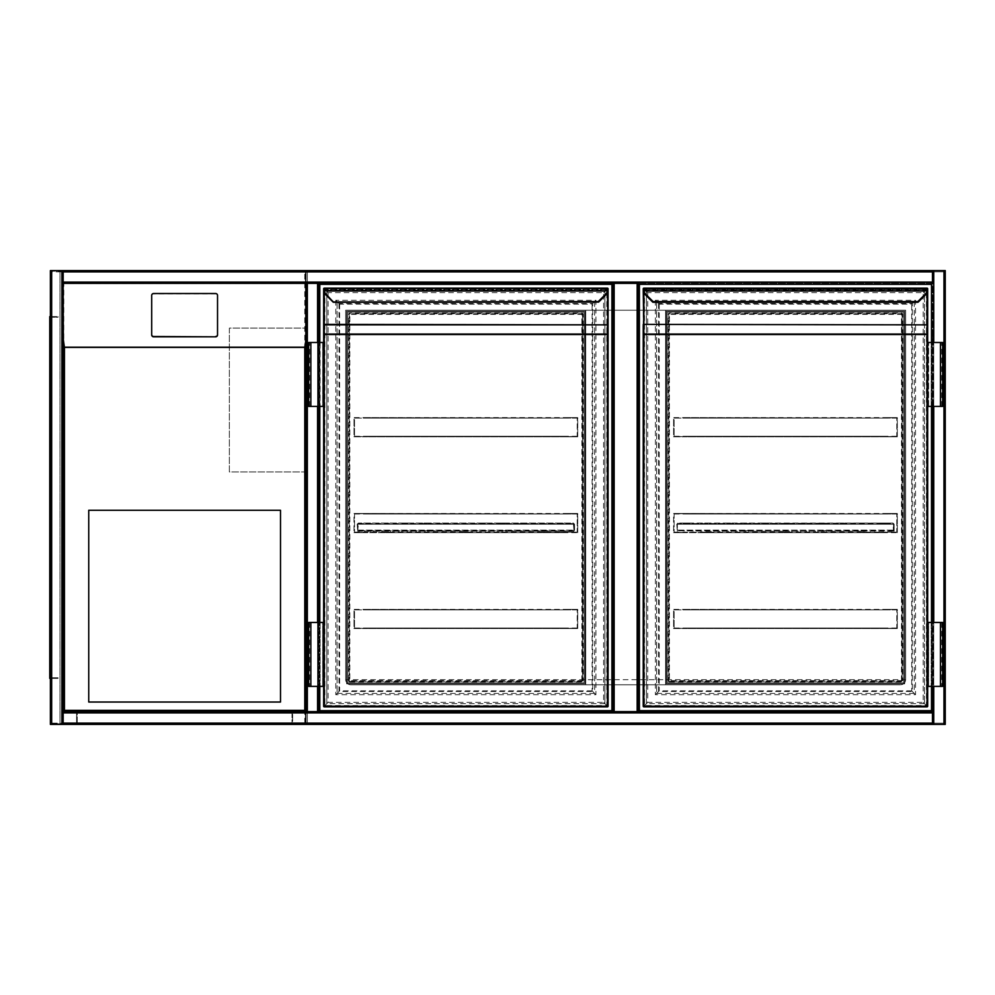 <?xml version="1.0" encoding="UTF-8"?>
<svg xmlns="http://www.w3.org/2000/svg" width="995" height="995" viewBox="0 0 995 995"><rect width="100%" height="100%" fill="white"/><g stroke="black" fill="none" stroke-linecap="round" stroke-linejoin="round"><path stroke-width="0.75" stroke-dasharray="4.97 3.73" d="M306.062 308.301L306.062 343.462L306.062 308.301M306.062 723.129L307.343 723.129L307.343 724.41A1.281 1.281 0 0 1 306.062 723.129L943.969 723.129L943.969 271.871L307.343 271.871L307.343 723.129L307.343 271.871L943.969 271.871L943.969 723.129L307.343 723.129L307.343 724.41A1.281 1.281 0 0 1 306.062 723.129L306.062 271.871L306.062 723.129A1.281 1.281 0 0 0 307.343 724.41L943.969 724.41L932.464 724.41L932.464 711.624L638.442 711.624L638.442 283.376L612.87 283.376L612.87 711.624L318.848 711.624L318.848 283.376L318.848 711.624L306.062 711.624L317.567 711.624L317.567 283.376L306.062 283.376L306.062 711.624L306.062 283.376L318.052 283.376L318.052 711.624L318.052 283.376L306.858 283.376L307.343 711.624M306.062 636.203C306.062 644.412 306.062 644.412 306.062 636.203C306.062 627.994 306.062 627.994 306.062 636.203M932.464 711.624L638.442 711.624L638.442 283.376L932.464 283.376L932.464 711.624L63.17 711.624L63.17 724.41L943.969 724.41A1.281 1.281 0 0 0 945.25 723.129L945.25 271.871A1.281 1.281 0 0 0 943.969 270.59L307.343 270.59A1.281 1.281 0 0 0 306.062 271.871A1.281 1.281 0 0 1 307.343 270.59L307.343 271.871L306.062 271.871A1.281 1.281 0 0 1 307.343 270.59L307.343 271.871L306.062 271.871M63.17 283.376L63.17 270.59L51.665 270.59L63.17 270.59L63.17 283.376L932.464 283.376L932.464 270.59L943.969 270.59L932.464 270.59L932.464 282.568L63.17 282.568L63.17 271.386L63.17 282.568L932.464 282.568L932.464 271.386L63.17 271.871L63.817 348.25L63.17 348.25L63.17 285.267M318.213 712.718L933.111 712.718L933.111 282.281L318.213 282.281L318.213 712.718L933.111 712.718L933.111 282.281L318.213 282.281L318.213 712.718M905.624 679.672C905.301 682.757 903.597 684.461 900.512 684.784A5.112 5.112 0 0 0 905.624 679.672L905.624 310.216L345.688 310.216L345.688 679.672C346.024 682.757 347.728 684.461 350.812 684.784L900.512 684.784L350.812 684.784A5.112 5.112 0 0 1 345.688 679.672L905.624 679.672L905.624 310.216L345.688 310.216L345.688 679.672M945.25 724.41L943.969 724.41A1.281 1.281 0 0 0 945.25 723.129L943.969 723.129L943.969 724.41L933.745 724.41L944.454 724.41L943.969 270.59A1.281 1.281 0 0 1 945.25 271.871A1.281 1.281 0 0 0 943.969 270.59L933.745 270.59L943.969 270.59L943.969 271.871L945.25 271.871L943.969 271.871L943.969 270.59L945.25 270.59M585.707 310.216L585.707 684.784L665.605 684.784L665.605 310.216L585.707 310.216L585.707 684.784L665.605 684.784L665.605 310.216L585.707 310.216M306.062 471.928L306.062 328.114L306.062 471.928L229.36 471.928L229.36 328.114L306.062 328.114L229.36 328.114L229.36 471.928L306.062 471.928M63.17 712.432L932.464 712.432L63.17 712.432M63.17 723.614L932.464 723.614L63.17 723.614M932.464 270.59L932.464 724.41L932.464 712.905L63.17 712.905L63.17 724.41L63.17 711.624L306.062 711.624M50.384 724.41L51.665 724.41L51.665 270.59L61.889 270.59L61.889 724.41L63.17 724.41L51.193 724.41L62.374 724.41L62.374 270.59L62.374 724.41L62.374 270.59L50.384 270.59M51.193 270.59L51.193 724.41L51.193 270.59M932.464 271.386L63.17 271.386L932.464 271.386M63.17 270.59L63.17 271.871L932.464 271.871L63.17 271.871M932.464 283.376L932.464 271.871M933.26 658.889L933.26 655.693L933.26 658.889L932.464 658.889L932.464 655.693L932.464 658.889M933.26 655.693L932.464 655.693M933.26 499.092L933.26 495.908L933.26 499.092L932.464 499.092L932.464 495.908L932.464 499.092M933.26 495.908L932.464 495.908M933.26 339.307L933.26 336.111L933.26 339.307L932.464 339.307L932.464 336.111L932.464 339.307M933.26 336.111L932.464 336.111M932.464 686.376L932.464 622.46L932.464 686.376M932.464 406.42L932.464 342.491L932.464 406.42M933.745 724.41L933.745 270.59M944.454 724.41L944.454 270.59L944.454 724.41M318.052 655.693L318.052 658.889L318.052 655.693L318.848 655.693L318.848 658.889L318.848 655.693M318.052 658.889L318.848 658.889M318.052 495.908L318.052 499.092L318.052 495.908L318.848 495.908L318.848 499.092L318.848 495.908M318.052 499.092L318.848 499.092M318.052 336.111L318.052 339.307L318.052 336.111L318.848 336.111L318.848 339.307L318.848 336.111M318.052 339.307L318.848 339.307M306.858 283.376L306.858 711.624L306.858 283.376M318.848 342.491L318.848 406.42L318.848 342.491M318.848 622.46L318.848 686.376L318.848 622.46M612.87 283.376L612.87 711.624L612.87 283.376L307.343 283.376M306.062 285.267L305.428 285.267L305.428 348.25L306.062 348.25M305.428 348.25L305.428 710.99L63.817 710.99L63.817 348.25M63.17 711.624L63.17 348.25M151.7 295.428L151.7 295.739A1.915 1.89 180 0 1 153.616 293.836L215.617 293.836A1.915 1.89 0 0 1 217.532 295.739L217.532 295.428M63.817 347.342L63.817 283.463L305.428 283.463L305.428 710.99L63.817 710.99L63.817 347.342L305.428 347.342M63.817 283.463L63.817 285.267M305.428 285.267L305.428 283.463M88.742 510.286L88.742 702.035L280.503 702.035L280.503 510.286L88.742 510.286M50.384 328.114L50.384 326.198L50.384 328.114M51.031 328.114L51.031 327.056L51.031 328.114M50.384 497.5L50.384 495.585L50.384 497.5M51.031 497.5L51.031 496.443L51.031 497.5M50.384 666.886L50.384 664.971L50.384 666.886M51.031 666.886L51.031 665.829L51.031 666.886M64.451 270.59L64.451 271.225L305.428 271.225L305.428 723.775L64.451 723.775L64.451 724.41L64.451 723.775L59.974 723.775L59.974 271.225L64.451 271.225L64.451 270.59M304.781 271.871L51.665 271.871L51.665 270.59L306.062 270.59L306.062 724.41L51.665 724.41L51.665 723.129L304.781 723.129L304.781 271.871L306.062 270.59L306.062 724.41L304.781 723.129M50.384 679.672L50.384 315.328L50.384 679.672L51.031 679.672L51.031 315.328L51.031 679.672L50.384 679.672M50.384 723.129L50.384 271.871L51.665 270.59A1.281 1.281 0 0 0 50.384 271.871A1.281 1.281 0 0 1 51.665 270.59L51.665 724.41L50.384 723.129A1.281 1.281 0 0 0 51.665 724.41L51.665 270.59L51.665 724.41A1.281 1.281 0 0 1 50.384 723.129L51.665 723.129L51.665 271.871L50.384 271.871M51.031 723.775L305.428 723.775L305.428 271.225L51.031 271.225L51.031 723.775L59.974 723.775L59.974 271.225L51.031 271.225L51.031 723.775M51.031 315.328L50.384 315.328L51.031 315.328M49.75 328.114L49.75 326.198L49.75 328.114M49.75 497.5L49.75 495.585L49.75 497.5M49.75 666.886L49.75 664.971L49.75 666.886M50.384 678.391L49.75 678.391L50.384 678.391L50.384 323.002L50.384 678.217A1.281 1.281 0 0 1 49.75 677.11L49.75 678.391L49.75 677.11A1.281 1.281 0 0 0 50.384 678.217L49.75 678.391L49.75 316.609L49.75 317.89L49.75 316.609L50.384 316.783A1.281 1.281 0 0 0 49.75 317.89A1.281 1.281 0 0 1 50.384 316.783L49.75 316.609M50.384 678.217L50.384 677.11L50.384 678.217A1.281 1.281 0 0 0 51.031 678.391A1.281 1.281 0 0 1 50.384 678.217M50.384 316.609L50.384 323.002L50.384 316.609M50.384 316.783L50.384 317.89L50.384 316.783A1.281 1.281 0 0 1 51.031 316.609A1.281 1.281 0 0 0 50.384 316.783M50.384 317.89A0.634 0.634 0 0 1 51.031 317.243A0.634 0.634 0 0 0 50.384 317.89M54.862 317.243L51.031 317.243L58.058 317.243L51.031 316.609L58.058 316.609L54.862 316.609L54.862 317.243M58.058 317.243L58.058 316.609L58.058 317.243M50.384 677.11A0.634 0.634 0 0 0 51.031 677.757A0.634 0.634 0 0 1 50.384 677.11M51.031 678.391L54.862 678.391L51.031 678.391M51.031 677.757L54.862 677.757L51.031 677.757M54.862 678.391L58.058 678.391L54.862 678.391L54.862 677.757L58.058 677.757L54.862 677.757L54.862 678.391M58.058 678.391L58.058 677.757L58.058 678.391M292.642 710.99L76.59 710.99L292.642 710.99L292.642 723.775L76.59 723.775L292.642 723.775L292.642 710.99M77.237 710.99L292.008 710.99L77.237 710.99L77.237 723.129L292.008 723.129L77.237 723.129L77.237 710.99M76.59 710.99L76.59 723.775L76.59 710.99M292.008 710.99L292.008 723.129L292.008 710.99M346.658 683.826L346.658 311.174L585.072 311.174L585.072 683.826L346.658 683.826L346.658 311.174L585.072 311.174L585.072 683.826L346.658 683.826M319.805 686.376L319.805 622.46M319.805 406.42L319.805 342.491M612.87 711.624L318.848 711.624M319.805 710.666L319.805 284.334L611.913 284.334L611.913 710.666L319.805 710.666M584.115 312.131L584.115 682.868L347.616 682.868L347.616 312.131L584.115 312.131L584.115 682.868L347.616 682.868L347.616 312.131L584.115 312.131M608.082 706.189L607.435 706.189L607.435 288.811L607.435 706.189L604.885 703.639C603.368 702.122 603.368 702.122 604.885 703.639C603.368 702.122 603.368 702.122 604.885 703.639C607.161 705.915 607.161 705.915 604.885 703.639C607.161 705.915 607.161 705.915 604.885 703.639L604.885 291.361C603.368 292.878 603.368 292.878 604.885 291.361C603.368 292.878 603.368 292.878 604.885 291.361C607.161 289.085 607.161 289.085 604.885 291.361C607.161 289.085 607.161 289.085 604.885 291.361L607.435 288.811L324.283 288.811L326.833 291.361C328.35 292.878 328.35 292.878 326.833 291.361C328.35 292.878 328.35 292.878 326.833 291.361C324.557 289.085 324.557 289.085 326.833 291.361C324.557 289.085 324.557 289.085 326.833 291.361L326.833 703.639C328.35 702.122 328.35 702.122 326.833 703.639C328.35 702.122 328.35 702.122 326.833 703.639C324.557 705.915 324.557 705.915 326.833 703.639C324.557 705.915 324.557 705.915 326.833 703.639L324.283 706.836L607.435 706.836A0.634 0.634 0 0 0 608.082 706.189L608.082 334.519M324.283 290.241L323.636 288.873A0.634 0.634 0 0 0 324.283 289.508L607.435 289.508L607.398 290.727A5.759 5.759 0 0 1 605.756 294.06L598.231 301.584L598.679 302.045L606.204 294.508A6.393 6.393 0 0 0 608.032 290.801L324.333 290.727L324.283 289.508L607.435 289.508A0.634 0.634 0 0 0 608.082 288.873A0.634 0.634 0 0 1 607.435 289.508A0.634 0.634 0 0 0 608.082 288.873L607.435 290.241M324.283 288.164L324.283 706.189L324.283 288.811L323.636 288.811L323.636 325.303M308.624 406.42L322.678 406.42L322.678 342.491L322.678 406.42L323.636 406.42L323.636 342.491L323.636 406.42L323.636 342.491L310.863 342.491L320.129 342.491L320.129 406.42L320.129 342.491L308.624 342.491M308.624 622.46L322.678 622.46L322.678 686.376L322.678 622.46L323.636 622.46L323.636 686.376L323.636 622.46L323.636 686.376L310.863 686.376L319.171 686.376L319.171 622.46L319.171 686.376L320.129 686.376L308.624 686.376M607.435 292.779L607.435 290.142L324.283 290.142L324.283 289.508A0.634 0.634 0 0 1 323.636 288.873L324.283 292.779M607.435 289.508L608.082 290.142L608.082 288.873M608.082 324.395L608.082 288.811L324.283 288.811M582.51 680.63L582.51 314.37L582.51 680.63A0.634 0.634 0 0 1 581.876 681.264L349.842 681.264L581.876 681.264A0.634 0.634 0 0 0 582.51 680.63L583.157 680.63A1.281 1.281 0 0 1 581.876 681.911L581.876 680.63L349.842 680.63L349.842 314.37L581.876 314.37L581.876 680.63L582.51 680.63M349.842 313.089A1.281 1.281 0 0 0 348.573 314.37L349.208 314.37L349.208 680.63L349.208 314.37A0.634 0.634 0 0 1 349.842 313.736L581.876 313.736L349.842 313.736A0.634 0.634 0 0 0 349.208 314.37A0.634 0.634 0 0 1 349.842 313.736A0.634 0.634 0 0 0 349.208 314.37L349.842 313.089L581.876 313.089A1.281 1.281 0 0 1 583.157 314.37L583.157 680.63M598.231 301.584L333.499 301.584L325.962 294.06A5.759 5.759 0 0 1 324.333 290.727L323.698 290.801A6.393 6.393 0 0 0 325.514 294.508L333.039 302.045M583.157 314.37L582.51 314.37A0.634 0.634 0 0 0 581.876 313.736A0.634 0.634 0 0 1 582.51 314.37L581.876 313.736A0.634 0.634 0 0 1 582.51 314.37A0.634 0.634 0 0 0 581.876 313.736L581.876 313.089M348.573 680.63A1.281 1.281 0 0 0 349.842 681.911L349.842 681.264A0.634 0.634 0 0 1 349.208 680.63A0.634 0.634 0 0 0 349.842 681.264A0.634 0.634 0 0 1 349.208 680.63L349.842 681.264A0.634 0.634 0 0 1 349.208 680.63L348.573 680.63L348.573 314.37M339.618 304.147L339.618 690.853L337.069 693.415C335.551 694.933 335.551 694.933 337.069 693.415C335.551 694.933 335.551 694.933 337.069 693.415C339.345 691.139 339.345 691.139 337.069 693.415C339.345 691.139 339.345 691.139 337.069 693.415L337.069 301.584L339.618 304.147L592.1 304.147L594.662 301.584C596.179 300.067 596.179 300.067 594.662 301.584C596.179 300.067 596.179 300.067 594.662 301.584C592.386 303.861 592.386 303.861 594.662 301.584C592.386 303.861 592.386 303.861 594.662 301.584L337.069 301.584C335.551 300.067 335.551 300.067 337.069 301.584C335.551 300.067 335.551 300.067 337.069 301.584C339.345 303.861 339.345 303.861 337.069 301.584C339.345 303.861 339.345 303.861 337.069 301.584L337.069 693.415L337.069 301.584L594.662 301.584L337.069 301.584M594.662 301.584L594.662 693.415C596.179 694.933 596.179 694.933 594.662 693.415C596.179 694.933 596.179 694.933 594.662 693.415C592.386 691.139 592.386 691.139 594.662 693.415C592.386 691.139 592.386 691.139 594.662 693.415L592.1 690.853L592.1 304.147M324.283 706.189L323.636 706.189M592.1 690.853L339.618 690.853M310.863 622.46L320.129 622.46L320.129 686.376L320.129 622.46L309.582 622.46L310.863 622.46L310.863 686.376M310.863 406.42L320.129 406.42L319.171 406.42L319.171 342.491L319.171 406.42L310.863 406.42L310.863 342.491M564.936 609.363L577.722 609.363L564.936 609.363L577.212 609.873L577.212 628.019L564.936 628.529L577.722 628.529L564.936 628.529L577.212 628.019L577.212 609.873L366.782 609.363M354.009 628.529L577.722 628.529L577.722 609.363L354.009 609.363L354.009 628.529L366.782 628.529L354.519 628.019L354.519 609.873L366.782 609.873L354.519 609.873L354.519 628.019L366.782 628.529L354.009 628.529L354.009 609.363M564.936 628.529L366.782 628.529M564.936 628.019L366.782 628.019M577.212 628.019L354.519 628.019M577.212 609.873L354.519 609.873M564.936 609.873L366.782 609.873M577.722 628.529L577.722 609.363M366.782 532.661L354.519 532.138L354.519 513.992L366.782 513.482L354.009 513.482L366.782 513.482L354.519 513.992L354.519 532.138L366.782 532.661L354.009 532.661L385.438 532.661L366.782 532.138M564.936 532.661L385.438 532.661M501.679 532.661L468.794 532.661M424.181 532.661L391.296 532.661M462.936 532.661L430.039 532.661M540.434 532.661L507.537 532.661M564.936 513.482L577.722 513.482L564.936 513.482L577.212 513.992L577.212 532.138L564.936 532.138L577.212 532.138L577.212 513.992L366.782 513.482M354.009 532.661L577.722 532.661L577.722 513.482L354.009 513.482L354.009 532.661L354.009 513.482M564.936 532.138L546.292 532.661M501.679 532.138L507.537 532.138M540.434 532.138L546.292 532.138M577.212 532.138L354.519 532.138M385.438 532.138L391.296 532.138M424.181 532.138L430.039 532.138M462.936 532.138L468.794 532.138M577.212 513.992L354.519 513.992M564.936 513.992L366.782 513.992M577.722 532.661L577.722 513.482M407.739 523.072L404.542 523.072L407.739 523.072M407.739 523.581L404.542 523.581L407.739 523.581M368.983 523.072L365.787 523.072L368.983 523.072M368.983 523.581L365.787 523.581L368.983 523.581M485.237 523.072L482.04 523.072L485.237 523.072M485.237 523.581L482.04 523.581L485.237 523.581M446.481 523.072L443.285 523.072L446.481 523.072M446.481 523.581L443.285 523.581L446.481 523.581M465.859 523.072L462.663 523.072L465.859 523.072M465.859 523.581L462.663 523.581L465.859 523.581M504.614 523.072L501.418 523.072L504.614 523.072M504.614 523.581L501.418 523.581L504.614 523.581M388.361 523.072L385.164 523.072L388.361 523.072M388.361 523.581L385.164 523.581L388.361 523.581M427.116 523.072L423.92 523.072L427.116 523.072M427.116 523.581L423.92 523.581L427.116 523.581M543.357 523.072L540.161 523.072L543.357 523.072M543.357 523.581L540.161 523.581L543.357 523.581M523.979 523.072L520.783 523.072L523.979 523.072M523.979 523.581L520.783 523.581L523.979 523.581M562.735 523.072L559.538 523.072L562.735 523.072M562.735 523.581L559.538 523.581L562.735 523.581M573.966 530.733L357.752 530.733L357.752 530.099L573.966 530.099L574.525 531.243L574.525 524.216L573.966 531.243L574.525 524.216L573.369 523.072L358.349 523.072L573.369 523.072L573.966 530.099L357.752 530.099L357.752 524.216L357.752 531.243L573.966 531.243L357.752 530.733M545.086 530.733L541.628 530.733M506.343 530.733L502.873 530.733M467.6 530.733L464.13 530.733M428.845 530.733L425.375 530.733M390.102 530.733L386.632 530.733M541.628 531.243L506.343 531.243M502.873 531.243L467.6 531.243M464.13 531.243L428.845 531.243M425.375 531.243L390.102 531.243M386.632 531.243L357.752 531.243L357.752 524.216L357.752 531.243M358.349 523.581L573.369 523.581L358.349 523.072L357.193 524.216L358.349 523.581L357.715 531.243L357.193 524.216L358.349 523.581M357.193 524.216L357.715 531.243L357.193 524.216M574.015 531.243L574.015 524.216L574.015 531.243L573.966 524.216L357.752 524.216L573.966 524.216L357.752 524.216L573.966 524.216L573.369 523.072L574.525 524.216L573.369 523.072L573.966 531.243L545.086 531.243M564.936 417.601L577.722 417.601L564.936 417.601L577.212 418.111L577.212 436.27L564.936 436.78L577.722 436.78L564.936 436.78L577.212 436.27L577.212 418.111L366.782 417.601M354.009 436.78L577.722 436.78L577.722 417.601L354.009 417.601L354.009 436.78L366.782 436.78L354.519 436.27L354.519 418.111L366.782 418.111L354.519 418.111L354.519 436.27L366.782 436.78L354.009 436.78L354.009 417.601M564.936 436.78L366.782 436.78M564.936 436.27L366.782 436.27M577.212 436.27L354.519 436.27M577.212 418.111L354.519 418.111M564.936 418.111L366.782 418.111M577.722 436.78L577.722 417.601M666.24 683.826L666.24 311.174L904.666 311.174L904.666 683.826L666.24 683.826L666.24 311.174L904.666 311.174L904.666 683.826L666.24 683.826M931.507 342.491L931.507 406.42M931.507 622.46L931.507 686.376M639.399 710.666L639.399 284.334L931.507 284.334L931.507 710.666L639.399 710.666M903.709 312.131L903.709 682.868L667.21 682.868L667.21 312.131L903.709 312.131L903.709 682.868L667.21 682.868L667.21 312.131L903.709 312.131M643.877 706.836L927.029 706.836L927.029 288.811L643.877 288.811L643.877 706.189L643.877 288.811L646.427 291.361C644.151 289.085 644.151 289.085 646.427 291.361C644.151 289.085 644.151 289.085 646.427 291.361C647.944 292.878 647.944 292.878 646.427 291.361C647.944 292.878 647.944 292.878 646.427 291.361L646.427 703.639C644.151 705.915 644.151 705.915 646.427 703.639C644.151 705.915 644.151 705.915 646.427 703.639C647.944 702.122 647.944 702.122 646.427 703.639C647.944 702.122 647.944 702.122 646.427 703.639L643.877 706.836A0.634 0.634 0 0 1 643.23 706.189L927.029 706.189L924.479 703.639C926.755 705.915 926.755 705.915 924.479 703.639C926.755 705.915 926.755 705.915 924.479 703.639C922.962 702.122 922.962 702.122 924.479 703.639C922.962 702.122 922.962 702.122 924.479 703.639L924.479 291.361C926.755 289.085 926.755 289.085 924.479 291.361C926.755 289.085 926.755 289.085 924.479 291.361C922.962 292.878 922.962 292.878 924.479 291.361C922.962 292.878 922.962 292.878 924.479 291.361L927.029 288.811L927.029 706.189L643.877 706.189M643.877 288.164L643.23 289.993L643.23 288.873A0.634 0.634 0 0 0 643.877 289.508L927.029 289.508L926.992 290.727A5.759 5.759 0 0 1 925.35 294.06L917.825 301.584L918.273 302.045M643.23 334.519L643.23 288.873A0.634 0.634 0 0 0 643.877 289.508L927.029 289.508A0.634 0.634 0 0 0 927.676 288.873A0.634 0.634 0 0 1 927.029 289.508A0.634 0.634 0 0 0 927.676 288.873L927.029 290.241M653.118 302.256L645.556 294.06A5.759 5.759 0 0 1 643.914 290.727L643.877 292.779M927.029 292.779L927.676 288.873M942.688 406.42L927.676 406.42L927.676 342.491L927.676 406.42L927.676 342.491L940.462 342.491L931.183 342.491L931.183 406.42L931.183 342.491L942.688 342.491M942.688 622.46L928.633 622.46L928.633 686.376L928.633 622.46L927.676 622.46L927.676 686.376L927.676 622.46L927.676 686.376L940.462 686.376L932.141 686.376L932.141 622.46L932.141 686.376L931.183 686.376L942.688 686.376M927.676 324.395L927.676 288.811L643.877 288.811M902.104 680.63L902.104 314.37L902.104 680.63A0.634 0.634 0 0 1 901.47 681.264L669.436 681.264L901.47 681.264A0.634 0.634 0 0 0 902.104 680.63L902.739 680.63A1.281 1.281 0 0 1 901.47 681.911L901.47 680.63L669.436 680.63L669.436 314.37L901.47 314.37L901.47 680.63L902.104 680.63M669.436 313.089A1.281 1.281 0 0 0 668.167 314.37L668.802 314.37L668.802 680.63L668.802 314.37A0.634 0.634 0 0 1 669.436 313.736L901.47 313.736L669.436 313.736A0.634 0.634 0 0 0 668.802 314.37A0.634 0.634 0 0 1 669.436 313.736A0.634 0.634 0 0 0 668.802 314.37L669.436 313.089L901.47 313.089A1.281 1.281 0 0 1 902.739 314.37L902.739 680.63M927.626 290.801A6.393 6.393 0 0 1 925.798 294.508A6.393 6.393 0 0 0 927.626 290.801L643.28 290.801A6.393 6.393 0 0 0 645.108 294.508L652.67 302.07L917.825 301.584M643.23 289.993L643.877 290.241M902.739 314.37L902.104 314.37A0.634 0.634 0 0 0 901.47 313.736A0.634 0.634 0 0 1 902.104 314.37L901.47 313.736A0.634 0.634 0 0 1 902.104 314.37A0.634 0.634 0 0 0 901.47 313.736L901.47 313.089M668.167 680.63A1.281 1.281 0 0 0 669.436 681.911L669.436 681.264A0.634 0.634 0 0 1 668.802 680.63A0.634 0.634 0 0 0 669.436 681.264A0.634 0.634 0 0 1 668.802 680.63L669.436 681.264A0.634 0.634 0 0 1 668.802 680.63L668.167 680.63L668.167 314.37M659.212 304.147L659.212 690.853L656.663 693.415C655.145 694.933 655.145 694.933 656.663 693.415C655.145 694.933 655.145 694.933 656.663 693.415C658.939 691.139 658.939 691.139 656.663 693.415C658.939 691.139 658.939 691.139 656.663 693.415L656.663 301.584L659.212 304.147L911.694 304.147L914.243 301.584C915.773 300.067 915.773 300.067 914.243 301.584C915.773 300.067 915.773 300.067 914.243 301.584C911.967 303.861 911.967 303.861 914.243 301.584C911.967 303.861 911.967 303.861 914.243 301.584L656.663 301.584C655.145 300.067 655.145 300.067 656.663 301.584C655.145 300.067 655.145 300.067 656.663 301.584C658.939 303.861 658.939 303.861 656.663 301.584C658.939 303.861 658.939 303.861 656.663 301.584L656.663 693.415L656.663 301.584L914.243 301.584L656.663 301.584M914.243 301.584L914.243 693.415C915.773 694.933 915.773 694.933 914.243 693.415C915.773 694.933 915.773 694.933 914.243 693.415C911.967 691.139 911.967 691.139 914.243 693.415C911.967 691.139 911.967 691.139 914.243 693.415L911.694 690.853L911.694 304.147M911.694 690.853L659.212 690.853M940.462 406.42L931.183 406.42L932.141 406.42L932.141 342.491L932.141 406.42L940.462 406.42L940.462 342.491M928.633 406.42L928.633 342.491L928.633 406.42M940.462 622.46L931.183 622.46L931.183 686.376L931.183 622.46L941.73 622.46L940.462 622.46L940.462 686.376M884.53 609.363L897.316 609.363L884.53 609.363L896.793 609.873L896.793 628.019L884.53 628.529L897.316 628.529L884.53 628.529L896.793 628.019L896.793 609.873L686.376 609.363M673.59 628.529L897.316 628.529L897.316 609.363L673.59 609.363L673.59 628.529L686.376 628.529L674.112 628.019L674.112 609.873L686.376 609.873L674.112 609.873L674.112 628.019L686.376 628.529L673.59 628.529L673.59 609.363M884.53 628.529L686.376 628.529M884.53 628.019L686.376 628.019M896.793 628.019L674.112 628.019M896.793 609.873L674.112 609.873M884.53 609.873L686.376 609.873M897.316 628.529L897.316 609.363M686.376 532.661L674.112 532.138L674.112 513.992L686.376 513.482L673.59 513.482L686.376 513.482L674.112 513.992L674.112 532.138L686.376 532.661L673.59 532.661L705.032 532.661L686.376 532.138M884.53 532.661L705.032 532.661M821.273 532.661L788.388 532.661M743.775 532.661L710.89 532.661M782.53 532.661L749.633 532.661M860.016 532.661L827.131 532.661M884.53 513.482L897.316 513.482L884.53 513.482L896.793 513.992L896.793 532.138L884.53 532.138L896.793 532.138L896.793 513.992L686.376 513.482M673.59 532.661L897.316 532.661L897.316 513.482L673.59 513.482L673.59 532.661L673.59 513.482M884.53 532.138L865.874 532.661M821.273 532.138L827.131 532.138M860.016 532.138L865.874 532.138M896.793 532.138L674.112 532.138M705.032 532.138L710.89 532.138M743.775 532.138L749.633 532.138M782.53 532.138L788.388 532.138M896.793 513.992L674.112 513.992M884.53 513.992L686.376 513.992M897.316 532.661L897.316 513.482M727.333 523.072L730.529 523.072L727.333 523.072M727.333 523.581L730.529 523.581L727.333 523.581M688.577 523.072L685.381 523.072L688.577 523.072M688.577 523.581L685.381 523.581L688.577 523.581M804.831 523.072L801.634 523.072L804.831 523.072M804.831 523.581L801.634 523.581L804.831 523.581M766.075 523.072L762.879 523.072L766.075 523.072M766.075 523.581L762.879 523.581L766.075 523.581M785.453 523.072L788.649 523.072L785.453 523.072M785.453 523.581L788.649 523.581L785.453 523.581M824.208 523.072L821.012 523.072L824.208 523.072M824.208 523.581L821.012 523.581L824.208 523.581M707.955 523.072L704.758 523.072L707.955 523.072M707.955 523.581L704.758 523.581L707.955 523.581M746.71 523.072L743.514 523.072L746.71 523.072M746.71 523.581L743.514 523.581L746.71 523.581M862.951 523.072L859.755 523.072L862.951 523.072M862.951 523.581L859.755 523.581L862.951 523.581M843.573 523.072L840.377 523.072L843.573 523.072M843.573 523.581L840.377 523.581L843.573 523.581M882.329 523.072L885.525 523.072L882.329 523.072M882.329 523.581L885.525 523.581L882.329 523.581M893.56 530.733L706.226 531.243L677.346 530.733L677.346 530.099L893.56 530.099L893.56 531.243L677.346 530.733M864.68 530.733L861.222 530.733M825.937 530.733L822.467 530.733M787.182 530.733L783.724 530.733M748.439 530.733L744.969 530.733M709.696 530.733L706.226 530.733M861.222 531.243L825.937 531.243M822.467 531.243L787.182 531.243M783.724 531.243L748.439 531.243M744.969 531.243L709.696 531.243M706.226 531.243L864.68 531.243M893.56 531.243L893.56 524.216L677.346 524.216L893.56 524.216L677.346 524.216L677.943 523.072L676.787 524.216L677.943 523.072L677.309 524.216L677.943 523.072L677.346 524.216L893.56 524.216L892.963 523.072L893.609 524.216L892.963 523.581L893.56 524.216L892.963 523.581L677.943 523.581L892.963 523.072L677.943 523.072L892.963 523.072L893.56 531.243L893.56 524.216L893.56 530.099L677.346 530.099L677.346 524.216L677.346 531.243M676.787 524.216L677.309 531.243L676.787 524.216M892.963 523.072L894.119 524.216L894.119 531.243L894.119 524.216L892.963 523.072M894.119 524.216L893.609 531.243L894.119 524.216M884.53 417.601L897.316 417.601L884.53 417.601L896.793 418.111L896.793 436.27L884.53 436.78L897.316 436.78L884.53 436.78L896.793 436.27L896.793 418.111L686.376 417.601M673.59 436.78L897.316 436.78L897.316 417.601L673.59 417.601L673.59 436.78L686.376 436.78L674.112 436.27L674.112 418.111L686.376 418.111L674.112 418.111L674.112 436.27L686.376 436.78L673.59 436.78L673.59 417.601M884.53 436.78L686.376 436.78M884.53 436.27L686.376 436.27M896.793 436.27L674.112 436.27M896.793 418.111L674.112 418.111M884.53 418.111L686.376 418.111M897.316 436.78L897.316 417.601M943.969 723.129L945.25 723.129A1.281 1.281 0 0 1 943.969 724.41L943.969 723.129M63.17 723.129L932.464 723.129M63.17 712.905L932.464 712.905L63.17 712.905M61.889 270.59L61.889 724.41M932.464 282.095L63.17 282.095M933.745 686.376L933.745 622.46M933.745 406.42L933.745 342.491M943.969 724.41L943.969 270.59L943.969 724.41M317.567 283.376L317.567 711.624L317.567 283.376M317.567 342.491L317.567 406.42M317.567 622.46L317.567 686.376M49.75 671.998L50.384 671.998M50.384 323.002L49.75 323.002M349.842 681.911L581.876 681.911M323.698 290.801A6.393 6.393 0 0 0 325.514 294.508L325.962 294.06M605.756 294.06L606.204 294.508A6.393 6.393 0 0 0 608.032 290.801M607.435 706.189L607.435 706.836M607.435 288.164L607.435 288.811M323.636 288.873A0.634 0.634 0 0 0 324.283 289.508M326.833 291.361L326.833 703.639L326.833 291.361L604.885 291.361L326.833 291.361L604.885 291.361L604.885 703.639L604.885 291.361M594.662 693.415L337.069 693.415M604.885 703.639L326.833 703.639M669.436 681.911L901.47 681.911M927.029 289.508L927.029 290.142L643.23 290.142M643.28 290.801A6.393 6.393 0 0 0 645.108 294.508L645.556 294.06M927.676 706.189L927.029 706.189M927.029 288.164L927.029 288.811M643.23 288.873A0.634 0.634 0 0 0 643.877 289.508M646.427 291.361L646.427 703.639L646.427 291.361L924.479 291.361L646.427 291.361L924.479 291.361L924.479 703.639L924.479 291.361M914.243 693.415L656.663 693.415M924.479 703.639L646.427 703.639M51.031 327.056L50.384 327.056L51.031 327.056M51.031 496.443L50.384 496.443L51.031 496.443M51.031 665.829L50.384 665.829L51.031 665.829M51.031 329.171L50.384 329.171L51.031 329.171M51.031 498.557L50.384 498.557L51.031 498.557M51.031 667.943L50.384 667.943L51.031 667.943M49.75 326.198L50.384 326.198L49.75 326.198M49.75 495.585L50.384 495.585L49.75 495.585M49.75 664.971L50.384 664.971L49.75 664.971M49.75 330.029L50.384 330.029L49.75 330.029M49.75 499.415L50.384 499.415L49.75 499.415M49.75 668.802L50.384 668.802L49.75 668.802M335.788 300.316L335.788 694.684L595.93 694.684L595.93 300.316L335.788 300.316M338.984 303.512L338.984 691.488L592.734 691.488L592.734 303.512L338.984 303.512M324.917 289.445L324.917 705.554L606.801 705.554L606.801 289.445L324.917 289.445M328.114 292.642L328.114 702.358L603.604 702.358L603.604 292.642L328.114 292.642M309.582 622.46L309.582 686.376M309.582 406.42L309.582 342.491M655.382 300.316L655.382 694.684L915.524 694.684L915.524 300.316L655.382 300.316M658.578 303.512L658.578 691.488L912.328 691.488L912.328 303.512L658.578 303.512M644.511 289.445L644.511 705.554L926.395 705.554L926.395 289.445L644.511 289.445M647.708 292.642L647.708 702.358L923.198 702.358L923.198 292.642L647.708 292.642M941.73 406.42L941.73 342.491M941.73 622.46L941.73 686.376"/><path stroke-width="1.49" d="M945.25 271.871L945.25 723.129M307.343 270.59L945.25 270.59L945.25 724.41L63.17 724.41L63.17 723.129L932.464 723.129L932.464 724.41L307.343 724.41M637.161 711.624L637.161 283.376L638.442 283.376L638.442 711.624L638.442 283.376L307.343 283.376L307.343 711.624L932.464 711.624L932.464 712.905L932.464 686.376L932.464 711.624M637.161 283.376L614.151 283.376L614.151 711.624M612.87 711.624L612.87 283.376L614.151 283.376M932.464 723.129L932.464 712.905L63.17 712.905L63.17 711.624L306.062 711.624L63.17 711.624L63.17 283.376L63.17 723.129M306.062 724.41L50.384 724.41L50.384 270.59L306.062 270.59M63.17 271.871L63.17 270.59L932.464 270.59L932.464 271.871L63.17 271.871L63.17 283.376L306.062 283.376L63.17 283.376L63.17 711.624L64.451 710.343L304.781 710.343L307.343 711.624M50.384 270.59L50.384 724.41M932.464 283.376L932.464 271.871M932.464 270.59L63.17 270.59M932.464 622.46L932.464 406.42L932.464 622.46M945.25 724.41L945.25 270.59M318.848 711.624L318.848 686.376L318.848 711.624L317.567 711.624L317.567 686.376M304.781 710.343L304.781 347.392L306.062 338.773L306.062 711.624L306.062 283.376L307.343 283.376M317.567 342.491L317.567 283.376L318.848 283.376L318.848 342.491L318.848 283.376L612.87 283.376M318.848 406.42L318.848 622.46L318.848 406.42M88.742 702.035L280.503 702.035L280.503 510.286L88.742 510.286L88.742 702.035M215.617 336.82L153.616 336.82A1.915 1.89 0 0 1 151.7 334.929L151.7 334.618A1.915 1.89 0 0 0 153.616 336.509L215.617 336.82A1.915 1.89 0 0 0 217.532 334.929L217.532 295.739M151.7 334.929L151.7 295.739M306.062 283.376L306.062 338.773M63.17 338.773L64.451 347.392L64.451 710.343M215.617 336.509A1.915 1.89 0 0 0 217.532 334.618L217.532 295.428A1.915 1.89 0 0 0 215.617 293.525L153.616 293.525A1.915 1.89 180 0 0 151.7 295.428L151.7 334.618M50.384 271.871L50.384 723.129M49.75 316.609L50.384 316.609L49.75 316.609L49.75 678.391L50.384 678.391M319.805 342.491L319.805 284.334L611.913 284.334L611.913 710.666L319.805 710.666L319.805 686.376M319.805 622.46L319.805 406.42M607.435 289.744L608.032 290.801A6.393 6.393 0 0 1 606.204 294.508L598.679 302.045L598.231 301.584L605.756 294.06A5.759 5.759 0 0 0 607.398 290.727L607.435 288.164A0.634 0.634 0 0 1 608.082 288.811L608.032 290.801L324.333 290.727A5.759 5.759 0 0 0 325.962 294.06L333.524 302.256A0.634 0.634 0 0 1 333.076 302.07L325.514 294.508A6.393 6.393 0 0 1 323.698 290.801L323.636 288.811A0.634 0.634 0 0 1 324.283 288.164L607.435 288.164L324.283 288.164A0.634 0.634 0 0 0 323.636 288.811A0.634 0.634 0 0 1 324.283 288.164L324.333 290.727L323.636 289.993L324.283 289.744M598.231 301.584L333.039 302.045M324.283 292.779L324.283 324.395L607.435 324.855L324.283 324.855L324.283 334.519L323.636 334.519L323.636 325.303L323.636 342.491L324.283 334.059L607.435 334.059L607.435 324.855L608.082 325.303L608.082 706.189A0.634 0.634 0 0 1 607.435 706.836L324.283 706.836L324.283 706.189L607.435 706.189L607.435 334.519L324.283 334.519L324.283 706.189L323.636 706.189L323.636 686.376L323.636 706.189A0.634 0.634 0 0 0 324.283 706.836A0.634 0.634 0 0 1 323.636 706.189M310.863 406.42L323.636 406.42L323.636 622.46L323.636 342.491L308.624 342.491L308.624 406.42L310.863 406.42L310.863 342.491M323.636 324.395L323.636 325.303L324.283 324.855L323.636 324.395L323.649 290.142M608.082 290.142L608.082 325.303M608.082 334.519L607.435 334.519L608.082 334.519L607.435 292.779M607.435 288.164A0.634 0.634 0 0 1 608.082 288.811A0.634 0.634 0 0 0 607.435 288.164M310.863 686.376L308.624 686.376L308.624 622.46L310.863 622.46L310.863 686.376L323.636 686.376L323.636 622.46L310.863 622.46M931.507 686.376L931.507 710.666L639.399 710.666L639.399 284.334L931.507 284.334L931.507 342.491M931.507 406.42L931.507 622.46M643.877 289.744L643.28 290.801L643.23 288.811A0.634 0.634 0 0 1 643.877 288.164L643.914 290.727A5.759 5.759 0 0 0 645.556 294.06L653.093 301.584L652.633 302.045A0.634 0.634 0 0 0 653.118 302.256L917.788 302.256L925.798 294.508L918.273 302.045L917.825 301.584L925.35 294.06A5.759 5.759 0 0 0 926.992 290.727L927.029 289.744L927.626 290.801L927.676 288.811A0.634 0.634 0 0 0 927.029 288.164L643.877 288.164L927.029 288.164A0.634 0.634 0 0 1 927.676 288.811A0.634 0.634 0 0 0 927.029 288.164L927.029 289.744M917.825 301.584L653.093 301.584L653.118 302.256M927.676 706.189L927.029 706.836A0.634 0.634 0 0 0 927.676 706.189L927.676 686.376L927.676 706.189A0.634 0.634 0 0 1 927.029 706.836L643.877 706.836L643.877 706.189L927.029 706.189L927.029 334.519L643.877 334.519L643.877 706.189L643.23 706.189L643.23 334.519L643.23 706.189A0.634 0.634 0 0 0 643.877 706.836M643.23 289.993L643.877 334.059L927.029 334.059L927.676 342.491L927.676 290.142M643.23 334.519L643.877 334.519L643.23 334.519L643.23 325.303M927.676 325.303L927.676 334.519L927.029 334.519L927.029 324.855L927.676 325.303L927.029 324.395L927.029 292.779M940.462 406.42L927.676 406.42L927.676 622.46L927.676 342.491L942.688 342.491L942.688 406.42L940.462 406.42L940.462 342.491M652.633 302.045L645.108 294.508A6.393 6.393 0 0 1 643.28 290.801L927.626 290.801A6.393 6.393 0 0 1 925.798 294.508L925.35 294.06M643.877 288.164A0.634 0.634 0 0 0 643.23 288.811A0.634 0.634 0 0 1 643.877 288.164M940.462 686.376L942.688 686.376L942.688 622.46L940.462 622.46L940.462 686.376L927.676 686.376L927.676 622.46L940.462 622.46M51.665 270.59L51.665 724.41M61.889 270.59L61.889 724.41M932.464 282.095L63.17 282.095M943.969 724.41L943.969 270.59M933.745 724.41L933.745 686.376M933.745 622.46L933.745 406.42M933.745 342.491L933.745 270.59M317.567 406.42L317.567 622.46M304.781 347.392L64.451 347.392M64.265 347.193L304.98 347.193M50.384 671.998L49.75 671.998M49.75 323.002L50.384 323.002M325.962 294.06L325.514 294.508A6.393 6.393 0 0 1 323.698 290.801M608.032 290.801A6.393 6.393 0 0 1 606.204 294.508L605.756 294.06M607.435 706.836L608.082 706.189M927.029 324.855L643.877 324.395L927.029 324.855M643.877 292.779L643.877 324.395L643.23 324.395M645.556 294.06L645.108 294.508A6.393 6.393 0 0 1 643.28 290.801M927.626 290.801A6.393 6.393 0 0 1 925.798 294.508M333.524 302.256L598.642 302.07"/></g></svg>
